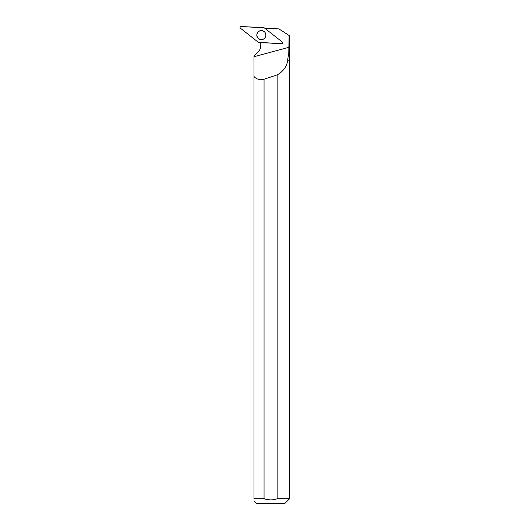 <?xml version="1.0" encoding="UTF-8"?>
<svg xmlns="http://www.w3.org/2000/svg" width="530" height="530" viewBox="0 0 530 530"><rect width="100%" height="100%" fill="white"/><g stroke="black" fill="none" stroke-linecap="round" stroke-linejoin="round"><path stroke-width="0.79" d="M282.291 42.022L264.318 27.891A0.941 0.934 -87 0 0 263.794 27.692L241.011 26.5A0.941 0.934 -87 0 0 240.388 28.183L258.355 42.307A0.941 0.934 -87 0 0 258.885 42.506L281.662 43.705A0.941 0.934 -87 0 0 282.291 42.022M257.096 33.509A4.558 4.525 -87 0 0 263.927 38.842A4.558 4.525 -87 0 0 264.298 31.654A4.558 4.525 -87 0 0 257.096 33.509M289.777 55.292L288.28 55.703L289.777 55.292L289.777 35.921L289.777 55.292M287.651 60.089L289.546 60.268L287.651 60.089L288.28 55.703M253.996 60.089L253.996 57.167M287.79 60.268C286.67 66.767 283.126 71.643 277.15 74.896A259.66 27.957 -15.1 0 1 264.053 79.202L264.053 498.757L253.996 498.757C253.996 501.804 253.996 501.804 253.996 498.757L253.996 55.981L258.454 51.489A7.586 7.533 -87 0 0 259.779 42.559M265 28.428A7.586 7.533 -87 0 0 265.537 28.203L278.879 28.898L289.095 35.483L288.731 55.292M282.464 42.201L282.483 42.228A0.894 0.888 93 0 1 282.424 43.374L282.397 43.4M289.095 35.483L289.777 35.921M264.053 79.202C259.389 80.05 256.036 79.122 253.996 76.419M289.546 60.268L289.546 498.757L277.15 498.757L277.15 74.896M289.546 498.757L284.802 503.5L256.401 503.5L253.996 501.095M270.227 499.923L264.053 498.757C268.418 500.3 272.784 500.3 277.15 498.757M265.861 35.106A4.492 4.459 -87 0 0 263.324 31.051A4.492 4.459 -87 0 0 256.944 34.874A4.492 4.459 -87 0 0 262.887 39.333A4.492 4.459 -87 0 0 265.861 35.106M258.355 42.307L281.662 43.698C282.675 43.447 282.881 42.884 282.285 42.016L264.318 27.891L241.011 26.5C239.997 26.758 239.792 27.322 240.388 28.183L258.355 42.307M263.973 38.803A4.465 4.439 93 0 1 262.476 39.459M262.926 30.886A4.465 4.439 93 0 1 264.344 31.694M253.996 56.73L289.075 47.269M262.887 39.333L264.238 38.597A4.459 4.432 93 0 1 262.926 39.326M263.357 31.071A4.459 4.432 93 0 1 264.602 31.939M289.367 60.089L289.367 55.703M264.583 31.926L263.324 31.051"/></g></svg>
